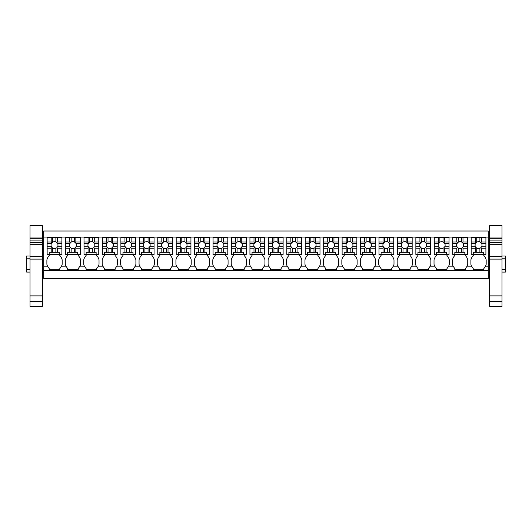 <?xml version="1.0" encoding="UTF-8"?>
<svg xmlns="http://www.w3.org/2000/svg" width="532" height="532" viewBox="0 0 532 532"><rect width="100%" height="100%" fill="white"/><g stroke="black" fill="none" stroke-linecap="round" stroke-linejoin="round"><path stroke-width="0.8" d="M43.717 237.066L43.717 231.008L488.283 231.008L488.283 266.166L485.523 266.166L483.801 268.667L483.801 269.724L473.267 269.724L473.267 268.667L471.552 266.166L467.083 266.166L465.367 268.667L465.367 269.724L454.833 269.724L454.833 268.667L453.118 266.166L448.649 266.166L446.933 268.667L446.933 269.724L436.4 269.724L436.4 268.667L434.684 266.166L430.215 266.166L428.499 268.667L428.499 269.724L417.959 269.724L417.959 268.667L416.243 266.166L411.781 266.166L410.059 268.667L410.059 269.724L399.525 269.724L399.525 268.667L397.81 266.166L393.341 266.166L391.625 268.667L391.625 269.724L381.092 269.724L381.092 268.667L379.376 266.166L374.907 266.166L373.191 268.667L373.191 269.724L362.658 269.724L362.658 268.667L360.935 266.166L356.473 266.166L354.758 268.667L354.758 269.724L344.217 269.724L344.217 268.667L342.502 266.166L338.033 266.166L336.317 268.667L336.317 269.724L325.784 269.724L325.784 268.667L324.068 266.166L319.599 266.166L317.883 268.667L317.883 269.724L307.35 269.724L307.35 268.667L305.634 266.166L301.165 266.166L299.45 268.667L299.45 269.724L288.916 269.724L288.916 268.667L287.194 266.166L282.731 266.166L281.009 268.667L281.009 269.724L270.475 269.724L270.475 268.667L268.76 266.166L264.291 266.166L262.575 268.667L262.575 269.724L252.042 269.724L252.042 268.667L250.326 266.166L245.857 266.166L244.141 268.667L244.141 269.724L233.608 269.724L233.608 268.667L231.892 266.166L227.423 266.166L225.708 268.667L225.708 269.724L215.167 269.724L215.167 268.667L213.452 266.166L208.983 266.166L207.267 268.667L207.267 269.724L196.734 269.724L196.734 268.667L195.018 266.166L190.549 266.166L188.833 268.667L188.833 269.724L178.3 269.724L178.3 268.667L176.584 266.166L172.115 266.166L170.4 268.667L170.4 269.724L159.866 269.724L159.866 268.667L158.144 266.166L153.681 266.166L151.959 268.667L151.959 269.724L141.426 269.724L141.426 268.667L139.71 266.166L135.241 266.166L133.525 268.667L133.525 269.724L122.992 269.724L122.992 268.667L121.276 266.166L116.807 266.166L115.092 268.667L115.092 269.724L104.558 269.724L104.558 268.667L102.842 266.166L98.373 266.166L96.658 268.667L96.658 269.724L86.118 269.724L86.118 268.667L84.402 266.166L79.94 266.166L78.217 268.667L78.217 269.724L67.684 269.724L67.684 268.667L65.968 266.166L61.499 266.166L59.784 268.667L59.784 269.724L49.25 269.724L49.25 268.667L47.534 266.166L43.717 266.166L43.717 237.066L488.283 237.066M43.717 270.382L488.283 270.382L488.283 278.416L43.717 278.416L43.717 266.166M488.283 270.382L488.283 266.166M473.267 254.449L473.267 252.235L483.275 252.235L483.275 254.449L471.159 254.449L473.267 254.449L473.267 255.5A9.549 9.549 0 0 0 470.9 259.855L470.9 264.311A9.549 9.549 0 0 0 471.552 266.166M485.523 266.166A9.549 9.549 0 0 0 486.175 264.311L486.175 259.855A9.549 9.549 0 0 0 483.801 255.5L483.801 254.449L485.909 254.449L485.909 248.225L481.427 248.225L481.427 252.235M49.25 254.449L49.25 252.235L59.258 252.235L59.258 254.449L47.142 254.449L49.25 254.449L49.25 255.5A9.549 9.549 0 0 0 46.883 259.855L46.883 264.311A9.549 9.549 0 0 0 47.534 266.166M61.499 266.166A9.549 9.549 0 0 0 62.158 264.311L62.158 259.855A9.549 9.549 0 0 0 59.784 255.5L59.784 254.449L61.892 254.449L61.892 248.225L57.409 248.225L57.409 252.235M67.684 254.449L67.684 252.235L77.692 252.235L77.692 254.449L65.576 254.449L67.684 254.449L67.684 255.5A9.549 9.549 0 0 0 65.316 259.855L65.316 264.311A9.549 9.549 0 0 0 65.968 266.166M79.94 266.166A9.549 9.549 0 0 0 80.591 264.311L80.591 259.855A9.549 9.549 0 0 0 78.217 255.5L78.217 254.449L80.325 254.449L80.325 248.225L75.843 248.225L75.843 252.235M86.118 254.449L86.118 252.235L96.126 252.235L96.126 254.449L84.016 254.449L86.118 254.449L86.118 255.5A9.549 9.549 0 0 0 83.75 259.855L83.75 264.311A9.549 9.549 0 0 0 84.402 266.166M98.373 266.166A9.549 9.549 0 0 0 99.025 264.311L99.025 259.855A9.549 9.549 0 0 0 96.658 255.5L96.658 254.449L98.759 254.449L98.759 248.225L94.277 248.225L94.277 252.235M104.558 254.449L104.558 252.235L114.566 252.235L114.566 254.449L102.45 254.449L104.558 254.449L104.558 255.5A9.549 9.549 0 0 0 102.184 259.855L102.184 264.311A9.549 9.549 0 0 0 102.842 266.166M116.807 266.166A9.549 9.549 0 0 0 117.459 264.311L117.459 259.855A9.549 9.549 0 0 0 115.092 255.5L115.092 254.449L117.2 254.449L117.2 248.225L112.711 248.225L112.711 252.235M122.992 254.449L122.992 252.235L133 252.235L133 254.449L120.884 254.449L122.992 254.449L122.992 255.5A9.549 9.549 0 0 0 120.624 259.855L120.624 264.311A9.549 9.549 0 0 0 121.276 266.166M135.241 266.166A9.549 9.549 0 0 0 135.899 264.311L135.899 259.855A9.549 9.549 0 0 0 133.525 255.5L133.525 254.449L135.633 254.449L135.633 248.225L131.151 248.225L131.151 252.235M141.426 254.449L141.426 252.235L151.434 252.235L151.434 254.449L139.317 254.449L141.426 254.449L141.426 255.5A9.549 9.549 0 0 0 139.058 259.855L139.058 264.311A9.549 9.549 0 0 0 139.71 266.166M153.681 266.166A9.549 9.549 0 0 0 154.333 264.311L154.333 259.855A9.549 9.549 0 0 0 151.959 255.5L151.959 254.449L154.067 254.449L154.067 248.225L149.585 248.225L149.585 252.235M159.866 254.449L159.866 252.235L169.874 252.235L169.874 254.449L157.758 254.449L159.866 254.449L159.866 255.5A9.549 9.549 0 0 0 157.492 259.855L157.492 264.311A9.549 9.549 0 0 0 158.144 266.166M172.115 266.166A9.549 9.549 0 0 0 172.767 264.311L172.767 259.855A9.549 9.549 0 0 0 170.4 255.5L170.4 254.449L172.508 254.449L172.508 248.225L168.019 248.225L168.019 252.235M178.3 254.449L178.3 252.235L188.308 252.235L188.308 254.449L176.192 254.449L178.3 254.449L178.3 255.5A9.549 9.549 0 0 0 175.926 259.855L175.926 264.311A9.549 9.549 0 0 0 176.584 266.166M190.549 266.166A9.549 9.549 0 0 0 191.201 264.311L191.201 259.855A9.549 9.549 0 0 0 188.833 255.5L188.833 254.449L190.941 254.449L190.941 248.225L186.459 248.225L186.459 252.235M196.734 254.449L196.734 252.235L206.742 252.235L206.742 254.449L194.626 254.449L196.734 254.449L196.734 255.5A9.549 9.549 0 0 0 194.366 259.855L194.366 264.311A9.549 9.549 0 0 0 195.018 266.166M208.983 266.166A9.549 9.549 0 0 0 209.641 264.311L209.641 259.855A9.549 9.549 0 0 0 207.267 255.5L207.267 254.449L209.375 254.449L209.375 248.225L204.893 248.225L204.893 252.235M215.167 254.449L215.167 252.235L225.176 252.235L225.176 254.449L213.066 254.449L215.167 254.449L215.167 255.5A9.549 9.549 0 0 0 212.8 259.855L212.8 264.311A9.549 9.549 0 0 0 213.452 266.166M227.423 266.166A9.549 9.549 0 0 0 228.075 264.311L228.075 259.855A9.549 9.549 0 0 0 225.708 255.5L225.708 254.449L227.809 254.449L227.809 248.225L223.327 248.225L223.327 252.235M233.608 254.449L233.608 252.235L243.616 252.235L243.616 254.449L231.5 254.449L233.608 254.449L233.608 255.5A9.549 9.549 0 0 0 231.234 259.855L231.234 264.311A9.549 9.549 0 0 0 231.892 266.166M245.857 266.166A9.549 9.549 0 0 0 246.509 264.311L246.509 259.855A9.549 9.549 0 0 0 244.141 255.5L244.141 254.449L246.25 254.449L246.25 248.225L241.761 248.225L241.761 252.235M252.042 254.449L252.042 252.235L262.05 252.235L262.05 254.449L249.934 254.449L252.042 254.449L252.042 255.5A9.549 9.549 0 0 0 249.674 259.855L249.674 264.311A9.549 9.549 0 0 0 250.326 266.166M264.291 266.166A9.549 9.549 0 0 0 264.949 264.311L264.949 259.855A9.549 9.549 0 0 0 262.575 255.5L262.575 254.449L264.683 254.449L264.683 248.225L260.201 248.225L260.201 252.235M270.475 254.449L270.475 252.235L280.484 252.235L280.484 254.449L268.367 254.449L270.475 254.449L270.475 255.5A9.549 9.549 0 0 0 268.108 259.855L268.108 264.311A9.549 9.549 0 0 0 268.76 266.166M282.731 266.166A9.549 9.549 0 0 0 283.383 264.311L283.383 259.855A9.549 9.549 0 0 0 281.009 255.5L281.009 254.449L283.117 254.449L283.117 248.225L278.635 248.225L278.635 252.235M288.916 254.449L288.916 252.235L298.918 252.235L298.918 254.449L286.808 254.449L288.916 254.449L288.916 255.5A9.549 9.549 0 0 0 286.542 259.855L286.542 264.311A9.549 9.549 0 0 0 287.194 266.166M301.165 266.166A9.549 9.549 0 0 0 301.817 264.311L301.817 259.855A9.549 9.549 0 0 0 299.45 255.5L299.45 254.449L301.558 254.449L301.558 248.225L297.069 248.225L297.069 252.235M307.35 254.449L307.35 252.235L317.358 252.235L317.358 254.449L305.242 254.449L307.35 254.449L307.35 255.5A9.549 9.549 0 0 0 304.976 259.855L304.976 264.311A9.549 9.549 0 0 0 305.634 266.166M319.599 266.166A9.549 9.549 0 0 0 320.251 264.311L320.251 259.855A9.549 9.549 0 0 0 317.883 255.5L317.883 254.449L319.991 254.449L319.991 248.225L315.503 248.225L315.503 252.235M325.784 254.449L325.784 252.235L335.792 252.235L335.792 254.449L323.675 254.449L325.784 254.449L325.784 255.5A9.549 9.549 0 0 0 323.416 259.855L323.416 264.311A9.549 9.549 0 0 0 324.068 266.166M338.033 266.166A9.549 9.549 0 0 0 338.691 264.311L338.691 259.855A9.549 9.549 0 0 0 336.317 255.5L336.317 254.449L338.425 254.449L338.425 248.225L333.943 248.225L333.943 252.235M344.217 254.449L344.217 252.235L354.226 252.235L354.226 254.449L342.116 254.449L344.217 254.449L344.217 255.5A9.549 9.549 0 0 0 341.85 259.855L341.85 264.311A9.549 9.549 0 0 0 342.502 266.166M356.473 266.166A9.549 9.549 0 0 0 357.125 264.311L357.125 259.855A9.549 9.549 0 0 0 354.758 255.5L354.758 254.449L356.859 254.449L356.859 248.225L352.377 248.225L352.377 252.235M362.658 254.449L362.658 252.235L372.666 252.235L372.666 254.449L360.55 254.449L362.658 254.449L362.658 255.5A9.549 9.549 0 0 0 360.284 259.855L360.284 264.311A9.549 9.549 0 0 0 360.935 266.166M374.907 266.166A9.549 9.549 0 0 0 375.559 264.311L375.559 259.855A9.549 9.549 0 0 0 373.191 255.5L373.191 254.449L375.299 254.449L375.299 248.225L370.811 248.225L370.811 252.235M381.092 254.449L381.092 252.235L391.1 252.235L391.1 254.449L378.983 254.449L381.092 254.449L381.092 255.5A9.549 9.549 0 0 0 378.718 259.855L378.718 264.311A9.549 9.549 0 0 0 379.376 266.166M393.341 266.166A9.549 9.549 0 0 0 393.999 264.311L393.999 259.855A9.549 9.549 0 0 0 391.625 255.5L391.625 254.449L393.733 254.449L393.733 248.225L389.251 248.225L389.251 252.235M399.525 254.449L399.525 252.235L409.534 252.235L409.534 254.449L397.417 254.449L399.525 254.449L399.525 255.5A9.549 9.549 0 0 0 397.158 259.855L397.158 264.311A9.549 9.549 0 0 0 397.81 266.166M411.781 266.166A9.549 9.549 0 0 0 412.433 264.311L412.433 259.855A9.549 9.549 0 0 0 410.059 255.5L410.059 254.449L412.167 254.449L412.167 248.225L407.685 248.225L407.685 252.235M417.959 254.449L417.959 252.235L427.967 252.235L427.967 254.449L415.858 254.449L417.959 254.449L417.959 255.5A9.549 9.549 0 0 0 415.592 259.855L415.592 264.311A9.549 9.549 0 0 0 416.243 266.166M430.215 266.166A9.549 9.549 0 0 0 430.867 264.311L430.867 259.855A9.549 9.549 0 0 0 428.499 255.5L428.499 254.449L430.601 254.449L430.601 248.225L426.119 248.225L426.119 252.235M436.4 254.449L436.4 252.235L446.408 252.235L446.408 254.449L434.292 254.449L436.4 254.449L436.4 255.5A9.549 9.549 0 0 0 434.026 259.855L434.026 264.311A9.549 9.549 0 0 0 434.684 266.166M448.649 266.166A9.549 9.549 0 0 0 449.301 264.311L449.301 259.855A9.549 9.549 0 0 0 446.933 255.5L446.933 254.449L449.041 254.449L449.041 248.225L444.553 248.225L444.553 252.235M454.833 254.449L454.833 252.235L464.842 252.235L464.842 254.449L452.725 254.449L454.833 254.449L454.833 255.5A9.549 9.549 0 0 0 452.466 259.855L452.466 264.311A9.549 9.549 0 0 0 453.118 266.166M467.083 266.166A9.549 9.549 0 0 0 467.741 264.311L467.741 259.855A9.549 9.549 0 0 0 465.367 255.5L465.367 254.449L467.475 254.449L467.475 248.225L462.993 248.225L462.993 252.235M43.717 269.192L42.4 269.192M30.025 269.192L26.6 269.192L26.6 258.924L30.025 258.924M43.717 258.924L42.4 258.924M30.025 269.325L26.6 269.325L30.025 269.325M30.025 272.091L26.6 272.091L26.6 269.192M43.717 272.091L42.4 272.091M26.6 258.924L26.6 256.025L30.025 256.025M26.6 258.791L30.025 258.791M501.975 258.791L505.4 258.791L505.4 269.192L501.975 269.192M489.6 269.192L488.283 269.192M505.4 258.924L501.975 258.924M489.6 258.924L488.283 258.924M505.4 258.791L505.4 256.025L501.975 256.025M505.4 269.192L505.4 272.091L501.975 272.091M489.6 272.091L488.283 272.091M505.4 269.325L501.975 269.325L505.4 269.325M52.728 252.235L52.728 248.092A3.465 3.465 0 0 0 55.887 248.304L55.887 252.235M52.728 248.092L51.963 247.466L51.205 248.225L51.205 252.235M57.409 248.225L56.858 247.679L55.887 248.304M57.409 242.02L56.858 242.572L55.887 241.94A3.465 3.465 0 0 0 52.728 242.16L52.728 237.591L57.409 237.591L57.409 242.02L61.892 242.02L61.892 248.225M56.858 242.572L57.602 243.543L61.892 243.543M56.858 247.679L57.602 246.702A3.465 3.465 0 0 0 57.602 243.543M51.963 247.466L51.431 246.702A3.465 3.465 0 0 1 51.431 243.543L52.728 242.16M47.142 242.02L51.205 242.02L51.205 237.591L47.142 237.591L47.142 246.702L51.431 246.702M47.142 246.702L47.142 248.225L51.205 248.225M47.142 248.225L47.142 254.449M59.258 254.449L61.892 254.449M57.602 246.702L61.892 246.702M55.887 241.94L55.887 237.591M51.205 237.591L52.728 237.591M51.205 242.02L51.963 242.778M47.142 243.543L51.431 243.543M61.892 242.02L61.892 237.591L57.409 237.591M71.162 252.235L71.162 248.092A3.465 3.465 0 0 0 74.32 248.304L74.32 252.235M71.162 248.092L70.397 247.466L69.639 248.225L69.639 252.235M75.843 248.225L75.298 247.679L74.32 248.304M75.843 242.02L75.298 242.572L74.32 241.94A3.465 3.465 0 0 0 71.162 242.16L71.162 237.591L75.843 237.591L75.843 242.02L80.325 242.02L80.325 248.225M75.298 242.572L76.036 243.543L80.325 243.543M75.298 247.679L76.036 246.702A3.465 3.465 0 0 0 76.036 243.543M70.397 247.466L69.872 246.702A3.465 3.465 0 0 1 69.872 243.543L71.162 242.16M65.576 242.02L69.639 242.02L69.639 237.591L65.576 237.591L65.576 246.702L69.872 246.702M65.576 246.702L65.576 248.225L69.639 248.225M65.576 248.225L65.576 254.449M77.692 254.449L80.325 254.449M76.036 246.702L80.325 246.702M74.32 241.94L74.32 237.591M69.639 237.591L71.162 237.591M69.639 242.02L70.397 242.778M65.576 243.543L69.872 243.543M80.325 242.02L80.325 237.591L75.843 237.591M89.595 252.235L89.595 248.092A3.465 3.465 0 0 0 92.761 248.304L92.761 252.235M89.595 248.092L88.837 247.466L88.079 248.225L88.079 252.235M94.277 248.225L93.732 247.679L92.761 248.304M94.277 242.02L93.732 242.572L92.761 241.94A3.465 3.465 0 0 0 89.595 242.16L89.595 237.591L94.277 237.591L94.277 242.02L98.759 242.02L98.759 248.225M93.732 242.572L94.47 243.543L98.759 243.543M93.732 247.679L94.47 246.702A3.465 3.465 0 0 0 94.47 243.543M88.837 247.466L88.305 246.702A3.465 3.465 0 0 1 88.305 243.543L89.595 242.16M84.016 242.02L88.079 242.02L88.079 237.591L84.016 237.591L84.016 246.702L88.305 246.702M84.016 246.702L84.016 248.225L88.079 248.225M84.016 248.225L84.016 254.449M96.126 254.449L98.759 254.449M94.47 246.702L98.759 246.702M92.761 241.94L92.761 237.591M88.079 237.591L89.595 237.591M88.079 242.02L88.837 242.778M84.016 243.543L88.305 243.543M98.759 242.02L98.759 237.591L94.277 237.591M108.036 252.235L108.036 248.092A3.465 3.465 0 0 0 111.195 248.304L111.195 252.235M108.036 248.092L107.271 247.466L106.513 248.225L106.513 252.235M112.711 248.225L112.166 247.679L111.195 248.304M112.711 242.02L112.166 242.572L111.195 241.94A3.465 3.465 0 0 0 108.036 242.16L108.036 237.591L112.711 237.591L112.711 242.02L117.2 242.02L117.2 248.225M112.166 242.572L112.91 243.543L117.2 243.543M112.166 247.679L112.91 246.702A3.465 3.465 0 0 0 112.91 243.543M107.271 247.466L106.739 246.702A3.465 3.465 0 0 1 106.739 243.543L108.036 242.16M102.45 242.02L106.513 242.02L106.513 237.591L102.45 237.591L102.45 246.702L106.739 246.702M102.45 246.702L102.45 248.225L106.513 248.225M102.45 248.225L102.45 254.449M114.566 254.449L117.2 254.449M112.91 246.702L117.2 246.702M111.195 241.94L111.195 237.591M106.513 237.591L108.036 237.591M106.513 242.02L107.271 242.778M102.45 243.543L106.739 243.543M117.2 242.02L117.2 237.591L112.711 237.591M126.47 252.235L126.47 248.092A3.465 3.465 0 0 0 129.628 248.304L129.628 252.235M126.47 248.092L125.705 247.466L124.947 248.225L124.947 252.235M131.151 248.225L130.599 247.679L129.628 248.304M131.151 242.02L130.599 242.572L129.628 241.94A3.465 3.465 0 0 0 126.47 242.16L126.47 237.591L131.151 237.591L131.151 242.02L135.633 242.02L135.633 248.225M130.599 242.572L131.344 243.543L135.633 243.543M130.599 247.679L131.344 246.702A3.465 3.465 0 0 0 131.344 243.543M125.705 247.466L125.173 246.702A3.465 3.465 0 0 1 125.173 243.543L126.47 242.16M120.884 242.02L124.947 242.02L124.947 237.591L120.884 237.591L120.884 246.702L125.173 246.702M120.884 246.702L120.884 248.225L124.947 248.225M120.884 248.225L120.884 254.449M133 254.449L135.633 254.449M131.344 246.702L135.633 246.702M129.628 241.94L129.628 237.591M124.947 237.591L126.47 237.591M124.947 242.02L125.705 242.778M120.884 243.543L125.173 243.543M135.633 242.02L135.633 237.591L131.151 237.591M144.904 252.235L144.904 248.092A3.465 3.465 0 0 0 148.062 248.304L148.062 252.235M144.904 248.092L144.139 247.466L143.381 248.225L143.381 252.235M149.585 248.225L149.04 247.679L148.062 248.304M149.585 242.02L149.04 242.572L148.062 241.94A3.465 3.465 0 0 0 144.904 242.16L144.904 237.591L149.585 237.591L149.585 242.02L154.067 242.02L154.067 248.225M149.04 242.572L149.778 243.543L154.067 243.543M149.04 247.679L149.778 246.702A3.465 3.465 0 0 0 149.778 243.543M144.139 247.466L143.613 246.702A3.465 3.465 0 0 1 143.613 243.543L144.904 242.16M139.317 242.02L143.381 242.02L143.381 237.591L139.317 237.591L139.317 246.702L143.613 246.702M139.317 246.702L139.317 248.225L143.381 248.225M139.317 248.225L139.317 254.449M151.434 254.449L154.067 254.449M149.778 246.702L154.067 246.702M148.062 241.94L148.062 237.591M143.381 237.591L144.904 237.591M143.381 242.02L144.139 242.778M139.317 243.543L143.613 243.543M154.067 242.02L154.067 237.591L149.585 237.591M163.337 252.235L163.337 248.092A3.465 3.465 0 0 0 166.503 248.304L166.503 252.235M163.337 248.092L162.579 247.466L161.821 248.225L161.821 252.235M168.019 248.225L167.474 247.679L166.503 248.304M168.019 242.02L167.474 242.572L166.503 241.94A3.465 3.465 0 0 0 163.337 242.16L163.337 237.591L168.019 237.591L168.019 242.02L172.508 242.02L172.508 248.225M167.474 242.572L168.212 243.543L172.508 243.543M167.474 247.679L168.212 246.702A3.465 3.465 0 0 0 168.212 243.543M162.579 247.466L162.047 246.702A3.465 3.465 0 0 1 162.047 243.543L163.337 242.16M157.758 242.02L161.821 242.02L161.821 237.591L157.758 237.591L157.758 246.702L162.047 246.702M157.758 246.702L157.758 248.225L161.821 248.225M157.758 248.225L157.758 254.449M169.874 254.449L172.508 254.449M168.212 246.702L172.508 246.702M166.503 241.94L166.503 237.591M161.821 237.591L163.337 237.591M161.821 242.02L162.579 242.778M157.758 243.543L162.047 243.543M172.508 242.02L172.508 237.591L168.019 237.591M181.778 252.235L181.778 248.092A3.465 3.465 0 0 0 184.937 248.304L184.937 252.235M181.778 248.092L181.013 247.466L180.255 248.225L180.255 252.235M186.459 248.225L185.907 247.679L184.937 248.304M186.459 242.02L185.907 242.572L184.937 241.94A3.465 3.465 0 0 0 181.778 242.16L181.778 237.591L186.459 237.591L186.459 242.02L190.941 242.02L190.941 248.225M185.907 242.572L186.652 243.543L190.941 243.543M185.907 247.679L186.652 246.702A3.465 3.465 0 0 0 186.652 243.543M181.013 247.466L180.481 246.702A3.465 3.465 0 0 1 180.481 243.543L181.778 242.16M176.192 242.02L180.255 242.02L180.255 237.591L176.192 237.591L176.192 246.702L180.481 246.702M176.192 246.702L176.192 248.225L180.255 248.225M176.192 248.225L176.192 254.449M188.308 254.449L190.941 254.449M186.652 246.702L190.941 246.702M184.937 241.94L184.937 237.591M180.255 237.591L181.778 237.591M180.255 242.02L181.013 242.778M176.192 243.543L180.481 243.543M190.941 242.02L190.941 237.591L186.459 237.591M200.212 252.235L200.212 248.092A3.465 3.465 0 0 0 203.37 248.304L203.37 252.235M200.212 248.092L199.447 247.466L198.689 248.225L198.689 252.235M204.893 248.225L204.348 247.679L203.37 248.304M204.893 242.02L204.348 242.572L203.37 241.94A3.465 3.465 0 0 0 200.212 242.16L200.212 237.591L204.893 237.591L204.893 242.02L209.375 242.02L209.375 248.225M204.348 242.572L205.086 243.543L209.375 243.543M204.348 247.679L205.086 246.702A3.465 3.465 0 0 0 205.086 243.543M199.447 247.466L198.915 246.702A3.465 3.465 0 0 1 198.915 243.543L200.212 242.16M194.626 242.02L198.689 242.02L198.689 237.591L194.626 237.591L194.626 246.702L198.915 246.702M194.626 246.702L194.626 248.225L198.689 248.225M194.626 248.225L194.626 254.449M206.742 254.449L209.375 254.449M205.086 246.702L209.375 246.702M203.37 241.94L203.37 237.591M198.689 237.591L200.212 237.591M198.689 242.02L199.447 242.778M194.626 243.543L198.915 243.543M209.375 242.02L209.375 237.591L204.893 237.591M218.645 252.235L218.645 248.092A3.465 3.465 0 0 0 221.804 248.304L221.804 252.235M218.645 248.092L217.887 247.466L217.129 248.225L217.129 252.235M223.327 248.225L222.782 247.679L221.804 248.304M223.327 242.02L222.782 242.572L221.804 241.94A3.465 3.465 0 0 0 218.645 242.16L218.645 237.591L223.327 237.591L223.327 242.02L227.809 242.02L227.809 248.225M222.782 242.572L223.52 243.543L227.809 243.543M222.782 247.679L223.52 246.702A3.465 3.465 0 0 0 223.52 243.543M217.887 247.466L217.355 246.702A3.465 3.465 0 0 1 217.355 243.543L218.645 242.16M213.066 242.02L217.129 242.02L217.129 237.591L213.066 237.591L213.066 246.702L217.355 246.702M213.066 246.702L213.066 248.225L217.129 248.225M213.066 248.225L213.066 254.449M225.176 254.449L227.809 254.449M223.52 246.702L227.809 246.702M221.804 241.94L221.804 237.591M217.129 237.591L218.645 237.591M217.129 242.02L217.887 242.778M213.066 243.543L217.355 243.543M227.809 242.02L227.809 237.591L223.327 237.591M237.079 252.235L237.079 248.092A3.465 3.465 0 0 0 240.245 248.304L240.245 252.235M237.079 248.092L236.321 247.466L235.563 248.225L235.563 252.235M241.761 248.225L241.215 247.679L240.245 248.304M241.761 242.02L241.215 242.572L240.245 241.94A3.465 3.465 0 0 0 237.079 242.16L237.079 237.591L241.761 237.591L241.761 242.02L246.25 242.02L246.25 248.225M241.215 242.572L241.96 243.543L246.25 243.543M241.215 247.679L241.96 246.702A3.465 3.465 0 0 0 241.96 243.543M236.321 247.466L235.789 246.702A3.465 3.465 0 0 1 235.789 243.543L237.079 242.16M231.5 242.02L235.563 242.02L235.563 237.591L231.5 237.591L231.5 246.702L235.789 246.702M231.5 246.702L231.5 248.225L235.563 248.225M231.5 248.225L231.5 254.449M243.616 254.449L246.25 254.449M241.96 246.702L246.25 246.702M240.245 241.94L240.245 237.591M235.563 237.591L237.079 237.591M235.563 242.02L236.321 242.778M231.5 243.543L235.789 243.543M246.25 242.02L246.25 237.591L241.761 237.591M255.52 252.235L255.52 248.092A3.465 3.465 0 0 0 258.678 248.304L258.678 252.235M255.52 248.092L254.755 247.466L253.997 248.225L253.997 252.235M260.201 248.225L259.649 247.679L258.678 248.304M260.201 242.02L259.649 242.572L258.678 241.94A3.465 3.465 0 0 0 255.52 242.16L255.52 237.591L260.201 237.591L260.201 242.02L264.683 242.02L264.683 248.225M259.649 242.572L260.394 243.543L264.683 243.543M259.649 247.679L260.394 246.702A3.465 3.465 0 0 0 260.394 243.543M254.755 247.466L254.223 246.702A3.465 3.465 0 0 1 254.223 243.543L255.52 242.16M249.934 242.02L253.997 242.02L253.997 237.591L249.934 237.591L249.934 246.702L254.223 246.702M249.934 246.702L249.934 248.225L253.997 248.225M249.934 248.225L249.934 254.449M262.05 254.449L264.683 254.449M260.394 246.702L264.683 246.702M258.678 241.94L258.678 237.591M253.997 237.591L255.52 237.591M253.997 242.02L254.755 242.778M249.934 243.543L254.223 243.543M264.683 242.02L264.683 237.591L260.201 237.591M273.953 252.235L273.953 248.092A3.465 3.465 0 0 0 277.112 248.304L277.112 252.235M273.953 248.092L273.189 247.466L272.431 248.225L272.431 252.235M278.635 248.225L278.09 247.679L277.112 248.304M278.635 242.02L278.09 242.572L277.112 241.94A3.465 3.465 0 0 0 273.953 242.16L273.953 237.591L278.635 237.591L278.635 242.02L283.117 242.02L283.117 248.225M278.09 242.572L278.828 243.543L283.117 243.543M278.09 247.679L278.828 246.702A3.465 3.465 0 0 0 278.828 243.543M273.189 247.466L272.663 246.702A3.465 3.465 0 0 1 272.663 243.543L273.953 242.16M268.367 242.02L272.431 242.02L272.431 237.591L268.367 237.591L268.367 246.702L272.663 246.702M268.367 246.702L268.367 248.225L272.431 248.225M268.367 248.225L268.367 254.449M280.484 254.449L283.117 254.449M278.828 246.702L283.117 246.702M277.112 241.94L277.112 237.591M272.431 237.591L273.953 237.591M272.431 242.02L273.189 242.778M268.367 243.543L272.663 243.543M283.117 242.02L283.117 237.591L278.635 237.591M292.387 252.235L292.387 248.092A3.465 3.465 0 0 0 295.553 248.304L295.553 252.235M292.387 248.092L291.629 247.466L290.871 248.225L290.871 252.235M297.069 248.225L296.524 247.679L295.553 248.304M297.069 242.02L296.524 242.572L295.553 241.94A3.465 3.465 0 0 0 292.387 242.16L292.387 237.591L297.069 237.591L297.069 242.02L301.558 242.02L301.558 248.225M296.524 242.572L297.262 243.543L301.558 243.543M296.524 247.679L297.262 246.702A3.465 3.465 0 0 0 297.262 243.543M291.629 247.466L291.097 246.702A3.465 3.465 0 0 1 291.097 243.543L292.387 242.16M286.808 242.02L290.871 242.02L290.871 237.591L286.808 237.591L286.808 246.702L291.097 246.702M286.808 246.702L286.808 248.225L290.871 248.225M286.808 248.225L286.808 254.449M298.918 254.449L301.558 254.449M297.262 246.702L301.558 246.702M295.553 241.94L295.553 237.591M290.871 237.591L292.387 237.591M290.871 242.02L291.629 242.778M286.808 243.543L291.097 243.543M301.558 242.02L301.558 237.591L297.069 237.591M310.828 252.235L310.828 248.092A3.465 3.465 0 0 0 313.986 248.304L313.986 252.235M310.828 248.092L310.063 247.466L309.305 248.225L309.305 252.235M315.503 248.225L314.957 247.679L313.986 248.304M315.503 242.02L314.957 242.572L313.986 241.94A3.465 3.465 0 0 0 310.828 242.16L310.828 237.591L315.503 237.591L315.503 242.02L319.991 242.02L319.991 248.225M314.957 242.572L315.702 243.543L319.991 243.543M314.957 247.679L315.702 246.702A3.465 3.465 0 0 0 315.702 243.543M310.063 247.466L309.531 246.702A3.465 3.465 0 0 1 309.531 243.543L310.828 242.16M305.242 242.02L309.305 242.02L309.305 237.591L305.242 237.591L305.242 246.702L309.531 246.702M305.242 246.702L305.242 248.225L309.305 248.225M305.242 248.225L305.242 254.449M317.358 254.449L319.991 254.449M315.702 246.702L319.991 246.702M313.986 241.94L313.986 237.591M309.305 237.591L310.828 237.591M309.305 242.02L310.063 242.778M305.242 243.543L309.531 243.543M319.991 242.02L319.991 237.591L315.503 237.591M329.261 252.235L329.261 248.092A3.465 3.465 0 0 0 332.42 248.304L332.42 252.235M329.261 248.092L328.497 247.466L327.739 248.225L327.739 252.235M333.943 248.225L333.391 247.679L332.42 248.304M333.943 242.02L333.391 242.572L332.42 241.94A3.465 3.465 0 0 0 329.261 242.16L329.261 237.591L333.943 237.591L333.943 242.02L338.425 242.02L338.425 248.225M333.391 242.572L334.136 243.543L338.425 243.543M333.391 247.679L334.136 246.702A3.465 3.465 0 0 0 334.136 243.543M328.497 247.466L327.965 246.702A3.465 3.465 0 0 1 327.965 243.543L329.261 242.16M323.675 242.02L327.739 242.02L327.739 237.591L323.675 237.591L323.675 246.702L327.965 246.702M323.675 246.702L323.675 248.225L327.739 248.225M323.675 248.225L323.675 254.449M335.792 254.449L338.425 254.449M334.136 246.702L338.425 246.702M332.42 241.94L332.42 237.591M327.739 237.591L329.261 237.591M327.739 242.02L328.497 242.778M323.675 243.543L327.965 243.543M338.425 242.02L338.425 237.591L333.943 237.591M347.695 252.235L347.695 248.092A3.465 3.465 0 0 0 350.854 248.304L350.854 252.235M347.695 248.092L346.931 247.466L346.172 248.225L346.172 252.235M352.377 248.225L351.832 247.679L350.854 248.304M352.377 242.02L351.832 242.572L350.854 241.94A3.465 3.465 0 0 0 347.695 242.16L347.695 237.591L352.377 237.591L352.377 242.02L356.859 242.02L356.859 248.225M351.832 242.572L352.57 243.543L356.859 243.543M351.832 247.679L352.57 246.702A3.465 3.465 0 0 0 352.57 243.543M346.931 247.466L346.405 246.702A3.465 3.465 0 0 1 346.405 243.543L347.695 242.16M342.116 242.02L346.172 242.02L346.172 237.591L342.116 237.591L342.116 246.702L346.405 246.702M342.116 246.702L342.116 248.225L346.172 248.225M342.116 248.225L342.116 254.449M354.226 254.449L356.859 254.449M352.57 246.702L356.859 246.702M350.854 241.94L350.854 237.591M346.172 237.591L347.695 237.591M346.172 242.02L346.931 242.778M342.116 243.543L346.405 243.543M356.859 242.02L356.859 237.591L352.377 237.591M366.129 252.235L366.129 248.092A3.465 3.465 0 0 0 369.294 248.304L369.294 252.235M366.129 248.092L365.371 247.466L364.613 248.225L364.613 252.235M370.811 248.225L370.265 247.679L369.294 248.304M370.811 242.02L370.265 242.572L369.294 241.94A3.465 3.465 0 0 0 366.129 242.16L366.129 237.591L370.811 237.591L370.811 242.02L375.299 242.02L375.299 248.225M370.265 242.572L371.01 243.543L375.299 243.543M370.265 247.679L371.01 246.702A3.465 3.465 0 0 0 371.01 243.543M365.371 247.466L364.839 246.702A3.465 3.465 0 0 1 364.839 243.543L366.129 242.16M360.55 242.02L364.613 242.02L364.613 237.591L360.55 237.591L360.55 246.702L364.839 246.702M360.55 246.702L360.55 248.225L364.613 248.225M360.55 248.225L360.55 254.449M372.666 254.449L375.299 254.449M371.01 246.702L375.299 246.702M369.294 241.94L369.294 237.591M364.613 237.591L366.129 237.591M364.613 242.02L365.371 242.778M360.55 243.543L364.839 243.543M375.299 242.02L375.299 237.591L370.811 237.591M384.57 252.235L384.57 248.092A3.465 3.465 0 0 0 387.728 248.304L387.728 252.235M384.57 248.092L383.805 247.466L383.047 248.225L383.047 252.235M389.251 248.225L388.699 247.679L387.728 248.304M389.251 242.02L388.699 242.572L387.728 241.94A3.465 3.465 0 0 0 384.57 242.16L384.57 237.591L389.251 237.591L389.251 242.02L393.733 242.02L393.733 248.225M388.699 242.572L389.444 243.543L393.733 243.543M388.699 247.679L389.444 246.702A3.465 3.465 0 0 0 389.444 243.543M383.805 247.466L383.273 246.702A3.465 3.465 0 0 1 383.273 243.543L384.57 242.16M378.983 242.02L383.047 242.02L383.047 237.591L378.983 237.591L378.983 246.702L383.273 246.702M378.983 246.702L378.983 248.225L383.047 248.225M378.983 248.225L378.983 254.449M391.1 254.449L393.733 254.449M389.444 246.702L393.733 246.702M387.728 241.94L387.728 237.591M383.047 237.591L384.57 237.591M383.047 242.02L383.805 242.778M378.983 243.543L383.273 243.543M393.733 242.02L393.733 237.591L389.251 237.591M403.003 252.235L403.003 248.092A3.465 3.465 0 0 0 406.162 248.304L406.162 252.235M403.003 248.092L402.239 247.466L401.48 248.225L401.48 252.235M407.685 248.225L407.14 247.679L406.162 248.304M407.685 242.02L407.14 242.572L406.162 241.94A3.465 3.465 0 0 0 403.003 242.16L403.003 237.591L407.685 237.591L407.685 242.02L412.167 242.02L412.167 248.225M407.14 242.572L407.878 243.543L412.167 243.543M407.14 247.679L407.878 246.702A3.465 3.465 0 0 0 407.878 243.543M402.239 247.466L401.713 246.702A3.465 3.465 0 0 1 401.713 243.543L403.003 242.16M397.417 242.02L401.48 242.02L401.48 237.591L397.417 237.591L397.417 246.702L401.713 246.702M397.417 246.702L397.417 248.225L401.48 248.225M397.417 248.225L397.417 254.449M409.534 254.449L412.167 254.449M407.878 246.702L412.167 246.702M406.162 241.94L406.162 237.591M401.48 237.591L403.003 237.591M401.48 242.02L402.239 242.778M397.417 243.543L401.713 243.543M412.167 242.02L412.167 237.591L407.685 237.591M421.437 252.235L421.437 248.092A3.465 3.465 0 0 0 424.603 248.304L424.603 252.235M421.437 248.092L420.679 247.466L419.921 248.225L419.921 252.235M426.119 248.225L425.573 247.679L424.603 248.304M426.119 242.02L425.573 242.572L424.603 241.94A3.465 3.465 0 0 0 421.437 242.16L421.437 237.591L426.119 237.591L426.119 242.02L430.601 242.02L430.601 248.225M425.573 242.572L426.312 243.543L430.601 243.543M425.573 247.679L426.312 246.702A3.465 3.465 0 0 0 426.312 243.543M420.679 247.466L420.147 246.702A3.465 3.465 0 0 1 420.147 243.543L421.437 242.16M415.858 242.02L419.921 242.02L419.921 237.591L415.858 237.591L415.858 246.702L420.147 246.702M415.858 246.702L415.858 248.225L419.921 248.225M415.858 248.225L415.858 254.449M427.967 254.449L430.601 254.449M426.312 246.702L430.601 246.702M424.603 241.94L424.603 237.591M419.921 237.591L421.437 237.591M419.921 242.02L420.679 242.778M415.858 243.543L420.147 243.543M430.601 242.02L430.601 237.591L426.119 237.591M439.878 252.235L439.878 248.092A3.465 3.465 0 0 0 443.036 248.304L443.036 252.235M439.878 248.092L439.113 247.466L438.355 248.225L438.355 252.235M444.553 248.225L444.007 247.679L443.036 248.304M444.553 242.02L444.007 242.572L443.036 241.94A3.465 3.465 0 0 0 439.878 242.16L439.878 237.591L444.553 237.591L444.553 242.02L449.041 242.02L449.041 248.225M444.007 242.572L444.752 243.543L449.041 243.543M444.007 247.679L444.752 246.702A3.465 3.465 0 0 0 444.752 243.543M439.113 247.466L438.581 246.702A3.465 3.465 0 0 1 438.581 243.543L439.878 242.16M434.292 242.02L438.355 242.02L438.355 237.591L434.292 237.591L434.292 246.702L438.581 246.702M434.292 246.702L434.292 248.225L438.355 248.225M434.292 248.225L434.292 254.449M446.408 254.449L449.041 254.449M444.752 246.702L449.041 246.702M443.036 241.94L443.036 237.591M438.355 237.591L439.878 237.591M438.355 242.02L439.113 242.778M434.292 243.543L438.581 243.543M449.041 242.02L449.041 237.591L444.553 237.591M458.311 252.235L458.311 248.092A3.465 3.465 0 0 0 461.47 248.304L461.47 252.235M458.311 248.092L457.547 247.466L456.788 248.225L456.788 252.235M462.993 248.225L462.441 247.679L461.47 248.304M462.993 242.02L462.441 242.572L461.47 241.94A3.465 3.465 0 0 0 458.311 242.16L458.311 237.591L462.993 237.591L462.993 242.02L467.475 242.02L467.475 248.225M462.441 242.572L463.186 243.543L467.475 243.543M462.441 247.679L463.186 246.702A3.465 3.465 0 0 0 463.186 243.543M457.547 247.466L457.015 246.702A3.465 3.465 0 0 1 457.015 243.543L458.311 242.16M452.725 242.02L456.788 242.02L456.788 237.591L452.725 237.591L452.725 246.702L457.015 246.702M452.725 246.702L452.725 248.225L456.788 248.225M452.725 248.225L452.725 254.449M464.842 254.449L467.475 254.449M463.186 246.702L467.475 246.702M461.47 241.94L461.47 237.591M456.788 237.591L458.311 237.591M456.788 242.02L457.547 242.778M452.725 243.543L457.015 243.543M467.475 242.02L467.475 237.591L462.993 237.591M476.745 252.235L476.745 248.092A3.465 3.465 0 0 0 479.904 248.304L479.904 252.235M476.745 248.092L475.98 247.466L475.222 248.225L475.222 252.235M481.427 248.225L480.881 247.679L479.904 248.304M481.427 242.02L480.881 242.572L479.904 241.94A3.465 3.465 0 0 0 476.745 242.16L476.745 237.591L481.427 237.591L481.427 242.02L485.909 242.02L485.909 248.225M480.881 242.572L481.62 243.543L485.909 243.543M480.881 247.679L481.62 246.702A3.465 3.465 0 0 0 481.62 243.543M475.98 247.466L475.455 246.702A3.465 3.465 0 0 1 475.455 243.543L476.745 242.16M471.159 242.02L475.222 242.02L475.222 237.591L471.159 237.591L471.159 246.702L475.455 246.702M471.159 246.702L471.159 248.225L475.222 248.225M471.159 248.225L471.159 254.449M483.275 254.449L485.909 254.449M481.62 246.702L485.909 246.702M479.904 241.94L479.904 237.591M475.222 237.591L476.745 237.591M475.222 242.02L475.98 242.778M471.159 243.543L475.455 243.543M485.909 242.02L485.909 237.591L481.427 237.591M42.4 238.004L42.4 225.688L30.025 225.688L30.025 238.004L42.4 238.004L42.4 301.345L30.025 301.345L30.025 244.308L42.4 244.308M30.025 301.345L30.025 306.312L42.4 306.312L42.4 301.345M42.4 240.923L30.025 240.923L30.025 238.004M30.025 238.303L42.4 238.303M30.025 240.923L30.025 244.308M30.025 256.63L42.4 256.63M30.025 259.111L42.4 259.111M30.025 295.885L42.4 295.885M501.975 238.004L501.975 225.688L489.6 225.688L489.6 238.004L501.975 238.004L501.975 301.345L489.6 301.345L489.6 244.308L501.975 244.308M489.6 301.345L489.6 306.312L501.975 306.312L501.975 301.345M501.975 240.923L489.6 240.923L489.6 238.004M489.6 238.303L501.975 238.303M489.6 240.923L489.6 244.308M489.6 256.63L501.975 256.63M489.6 259.111L501.975 259.111M489.6 295.885L501.975 295.885M42.4 242.519L30.025 242.519M501.975 242.519L489.6 242.519M43.717 256.025L42.4 256.025M489.6 256.025L488.283 256.025"/></g></svg>
